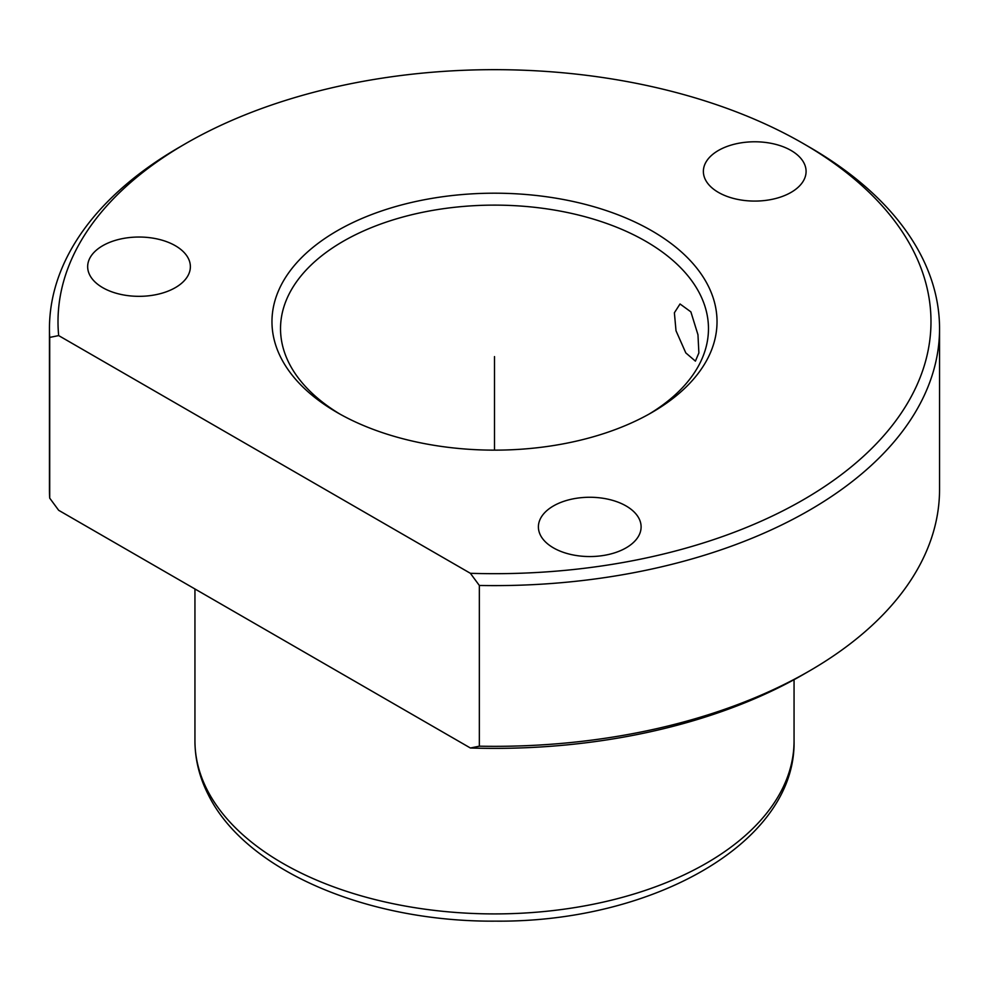 <?xml version="1.0" encoding="UTF-8"?>
<svg xmlns="http://www.w3.org/2000/svg" width="989" height="989" viewBox="0 0 989 989"><rect width="100%" height="100%" fill="white"/><g stroke="black" fill="none" stroke-linecap="round" stroke-linejoin="round"><path stroke-width="1.48" d="M676.006 330.746L685.797 352.9L695.415 361.133L698.877 352.912L697.962 334.752L690.878 311.869L680.024 303.969L674.387 312.771L676.006 330.746M340.228 414.267A213.97 123.538 180 0 1 289.184 363.445A213.97 123.538 180 0 1 280.53 328.657A213.97 123.538 180 0 1 464.076 206.38A213.97 123.538 180 0 1 699.816 293.881A213.97 123.538 180 0 1 708.47 328.657A213.97 123.538 180 0 1 648.772 414.267M809.2 671.074L803.155 674.572A436.495 252.01 180 0 1 470.381 747.993L479.344 746.188A445.05 256.942 180 0 0 809.2 671.074A445.05 256.942 180 0 0 939.55 489.394L939.55 328.657A445.05 256.942 180 0 1 479.344 585.463L479.344 746.188M58.672 335.592L470.381 573.299A436.495 252.01 180 0 0 913.329 250.724A436.495 252.01 180 0 0 803.155 143.479A436.495 252.01 180 0 0 185.845 143.479A436.495 252.01 180 0 0 58.672 335.592L49.71 337.41L49.71 498.135L58.672 510.299L470.381 747.993M49.71 498.135A445.05 256.942 180 0 1 49.45 489.394L49.45 328.657A445.05 256.942 180 0 1 179.8 146.978L185.845 143.479M803.155 143.479L809.2 146.978A445.05 256.942 180 0 1 921.55 256.324A445.05 256.942 180 0 1 939.55 328.657M470.381 573.299L479.344 585.463M49.71 337.41A445.05 256.942 180 0 1 49.45 328.657M639.03 518.557A51.354 29.645 180 0 1 641.107 526.914A51.354 29.645 180 0 1 597.059 556.251A51.354 29.645 180 0 1 540.476 535.259A51.354 29.645 180 0 1 538.399 526.914A51.354 29.645 180 0 1 582.447 497.566A51.354 29.645 180 0 1 639.03 518.557M708.025 285.5A222.525 128.471 180 0 1 651.85 412.512A222.525 128.471 180 0 1 337.15 412.512A222.525 128.471 180 0 1 280.975 357.845A222.525 128.471 180 0 1 431.847 198.393A222.525 128.471 180 0 1 708.025 285.5M188.293 258.339A51.354 29.645 180 0 1 190.37 266.684A51.354 29.645 180 0 1 146.323 296.032A51.354 29.645 180 0 1 89.739 275.029A51.354 29.645 180 0 1 87.662 266.684A51.354 29.645 180 0 1 131.71 237.335A51.354 29.645 180 0 1 188.293 258.339M804.008 163.086A51.354 29.645 180 0 1 806.084 171.431A51.354 29.645 180 0 1 762.037 200.779A51.354 29.645 180 0 1 705.454 179.775A51.354 29.645 180 0 1 703.377 171.431A51.354 29.645 180 0 1 747.424 142.082A51.354 29.645 180 0 1 804.008 163.086M494.5 450.143L494.5 356.609M207.06 789.655A299.556 172.951 180 0 1 194.944 740.959C195.018 759.453 199.444 777.342 208.234 794.624C245.791 871.086 367.982 922.168 495.637 921.142C652.233 922.576 796.046 842.9 794.056 740.959A299.556 172.951 180 0 1 537.101 912.155A299.556 172.951 180 0 1 207.06 789.655M194.944 588.974L194.944 740.959M794.056 679.666L794.056 740.959"/></g></svg>
